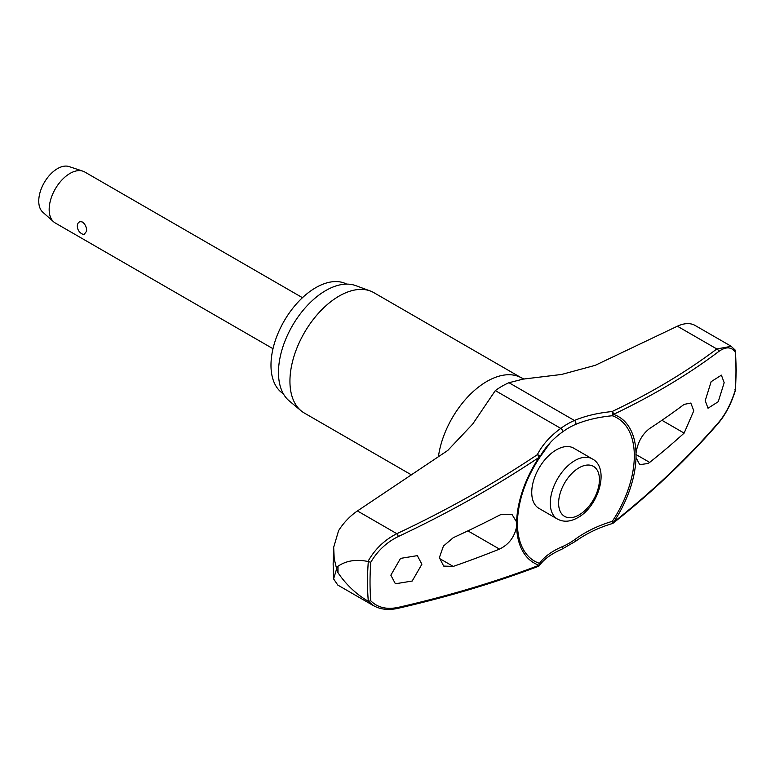 <?xml version="1.0" encoding="UTF-8"?>
<svg xmlns="http://www.w3.org/2000/svg" width="775" height="775" viewBox="0 0 775 775"><rect width="100%" height="100%" fill="white"/><g stroke="black" fill="none" stroke-linecap="round" stroke-linejoin="round"><path stroke-width="1.16" d="M731.193 346.27L694.487 325.113C689.76 322.787 684.063 323.156 677.389 326.207L595.2 365.345L561.623 374.451L523.183 379.101L508.972 382.714A74.526 43.022 120 0 0 495.312 390.6L472.702 424.041L447.747 450.469L357.43 510.938C350.058 515.985 343.79 522.524 338.617 530.565L333.676 547.266L334.219 558.814L336.592 568.656L338.016 566.215A266.125 153.653 120 0 0 337.997 569.509A266.125 153.653 120 0 0 338.016 572.773L336.592 568.976L333.599 578.906L337.784 585.057L373.666 605.779M636.023 453.046A84.485 48.777 120 0 0 613.529 414.373A2.354 1.589 -115.5 0 0 611.998 411.573A2.354 0.775 84.5 0 1 612.56 414.78A2.354 0.775 84.5 0 1 612.541 414.896A2.354 0.775 84.5 0 1 612.279 415.749A82.654 47.721 -60 0 1 634.318 455.816A82.654 47.721 -60 0 1 612.279 521.333L612.453 523.512A2.354 2.354 0 0 0 613.248 523.096A2.354 1.24 -128.4 0 0 613.529 522.292A84.485 48.777 120 0 0 636.023 457.647L636.023 453.046C637.699 442.312 642.243 434.126 649.663 428.498A926.474 504.351 2.7 0 0 684.131 404.385L690.806 403.058L693.799 410.75L684.131 433.109A926.474 563.783 177.2 0 1 649.663 462.404L648.21 463.46L639.724 464.671L636.023 457.647M538.761 566.05A2.354 1.967 -144.3 0 0 539.468 563.367A82.654 47.721 -60 0 1 517.438 523.299A82.654 47.721 -60 0 1 517.555 518.882A82.654 47.721 -60 0 1 539.468 457.783L539.109 457.337A84.485 48.777 120 0 0 516.615 521.982L516.615 526.583C514.523 537.075 508.807 544.583 499.478 549.107A926.474 504.351 -177.3 0 1 453.23 566.418L443.668 566.079L439.367 557.642L443.416 546.094L453.23 537.705A926.474 563.783 -2.8 0 0 499.478 515.201L501.299 514.368L511.975 514.416L516.615 521.982M539.507 457.744A2.354 1.647 -153.2 0 0 539.652 457.521A2.354 1.647 -153.2 0 0 539.778 456.901A2.354 1.647 -153.2 0 0 539.768 456.804A2.354 1.647 -153.2 0 0 537.337 454.683A2.354 1.104 56.2 0 1 539.109 457.337A924.023 598.097 -6.9 0 1 398.263 536.552C386.706 542.219 377.551 550.792 370.789 562.262L368.309 561.594A260.419 150.36 120 0 0 367.505 581.889A260.419 150.36 120 0 0 368.309 601.255L370.789 600.819A258.753 149.391 -60 0 1 370.033 581.977A258.753 149.391 -60 0 1 370.789 562.262M539.749 457.24A97.621 63.192 173.1 0 1 550.434 442.467A97.621 63.192 173.1 0 1 562.447 431.985A2.354 1.172 -126.1 0 0 562.64 431.123A2.354 1.172 -126.1 0 0 560.761 428.381A99.529 64.422 -6.9 0 0 537.337 454.683A921.678 596.576 173.1 0 1 396.839 533.694C384.594 539.836 374.955 549.097 367.941 561.478L368.309 561.594M367.941 561.478C356.18 559.085 346.212 560.664 338.016 566.215M283.35 393.768A63.327 36.561 -60 0 1 270.979 365.238A63.327 36.561 -60 0 1 298.133 302.027A63.327 36.561 -60 0 1 346.657 284.115M411.438 474.891L304.333 413.046A69.517 40.135 -60 0 1 301.049 410.76A69.517 40.135 -60 0 1 289.937 381.232A69.517 40.135 -60 0 1 318.041 313.71A69.517 40.135 -60 0 1 370.218 290.954A69.517 40.135 -60 0 1 373.841 292.65L521.643 377.977A69.517 40.135 -60 0 1 521.788 378.064M370.218 290.954L355.706 285.617A66.863 38.605 120 0 0 305.515 307.501A66.863 38.605 120 0 0 278.477 372.455A66.863 38.605 120 0 0 289.172 400.859L301.049 410.76M562.447 431.985A70.777 40.862 -60 0 1 575.418 424.497A97.621 48.583 -173.9 0 1 612.279 415.749A2.354 1.908 -71.1 0 0 613.529 414.373A924.023 459.875 6.1 0 0 718.609 351.608C725.603 346.561 731.125 346.648 735.194 351.879A258.753 149.391 -60 0 1 735.959 370.712A258.753 149.391 -60 0 1 735.194 390.426L735 389.554L735.194 390.426C731.125 403.455 725.603 414.121 718.609 422.423A924.023 598.097 173.1 0 1 613.529 522.292L612.279 521.333A97.621 63.192 -6.9 0 0 575.418 539.109A70.777 40.862 -60 0 1 562.447 546.598A97.621 48.583 6.1 0 0 539.468 563.367A2.354 1.908 108.9 0 1 539.109 565.266A2.354 1.463 69.2 0 1 538.383 566.312A2.354 2.354 0 0 0 539.458 565.488C544.021 559.124 551.5 553.689 561.894 549.184L575.583 541.289C586.074 533.684 598.358 527.756 612.453 523.512M557.477 519.076L538.935 508.361A34.759 20.063 -60 0 1 531.737 492.454A34.759 20.063 -60 0 1 546.908 457.473A34.759 20.063 -60 0 1 573.694 448.163L592.236 458.868A34.759 20.063 120 0 0 574.856 460.592A34.759 20.063 120 0 0 550.279 503.159A34.759 20.063 120 0 0 557.477 519.076C563.638 522.321 570.419 521.846 577.801 517.642C598.755 506.433 610.07 467.926 592.236 458.868M724.17 382.724L718.26 401.702L708.011 408.231L705.231 400.656L711.15 381.678L721.399 375.148L724.17 382.724M516.615 526.583A84.485 48.777 120 0 0 539.109 565.266A924.023 459.875 -173.9 0 1 398.263 607.377C386.706 609.78 377.551 607.6 370.789 600.819M421.881 564.239L412.193 581.037L395.386 583.778L390.842 575.176L400.539 558.387L417.338 555.636L421.881 564.239M302.453 297.687L84.717 171.982A29.46 17.002 120 0 0 82.877 171.159A29.46 17.002 120 0 0 60.896 181.098A29.46 17.002 120 0 0 49.164 209.512A29.46 17.002 120 0 0 53.63 221.815A29.46 17.002 120 0 0 55.267 222.997L273.003 348.711M86.655 231.153L83.962 234.622A8.835 8.835 0 0 1 77.364 225.234L77.335 225.777C77.723 222.251 79.486 221.03 82.644 222.125C85.337 224.411 86.674 227.424 86.655 231.153M82.877 171.159L69.091 166.577A26.505 15.306 120 0 0 49.309 175.528A26.505 15.306 120 0 0 38.75 201.093A26.505 15.306 120 0 0 42.77 212.166L53.63 221.815M735 349.893L731.164 346.309L716.807 348.963A2.354 1.802 53 0 1 718.609 351.608M735.223 350.155L735.194 351.879M613.248 523.096C652.821 491.679 687.861 458.383 718.367 423.179A2.354 1.463 -139.1 0 0 718.609 422.423M357.43 510.938L396.839 533.694A2.354 0.814 64.8 0 1 398.263 536.552M368.309 601.255L373.695 605.74M397.527 608.423A2.354 1.162 -102.9 0 0 397.585 608.414L397.585 608.414A2.354 1.162 -102.9 0 0 398.263 607.377M338.016 572.773C346.212 584.747 356.18 594.173 367.941 601.071M575.418 539.109A2.354 1.172 53.9 0 1 575.864 540.34A2.354 1.172 53.9 0 1 575.583 541.289M677.389 326.207L716.807 348.963A921.678 458.703 -173.9 0 1 611.998 411.573A99.529 49.532 6.1 0 0 574.411 420.496A74.526 43.022 120 0 0 560.761 428.381L495.312 390.6M575.418 424.497A2.354 1.521 -113.1 0 0 575.864 423.489A2.354 1.521 -113.1 0 0 574.411 420.496L508.972 382.714M562.447 546.598A2.354 1.521 66.9 0 1 562.64 547.973A2.354 1.521 66.9 0 1 561.894 549.184M438.408 456.775A69.517 40.135 -60 0 1 471.907 392.77A69.517 40.135 -60 0 1 521.643 377.977L524.442 378.994M467.887 530.865L499.478 549.107M558.61 503.159A28.869 16.662 120 0 0 579.022 514.949A28.869 16.662 120 0 0 599.433 479.589A28.869 16.662 120 0 0 579.022 467.809A28.869 16.662 120 0 0 558.61 503.159M661.928 420.292L684.131 433.109M635.917 454.47L649.663 462.404M439.396 558.436L453.23 566.418M333.676 547.266L333.143 564.006L333.599 578.906M735.465 350.833L736.25 370.062L735.465 390.125M517.555 518.882C518.94 498.451 526.254 478.078 539.507 457.773A2.354 2.354 0 0 0 539.652 457.521L550.434 442.467M735.456 390.174C731.329 403.533 725.632 414.538 718.367 423.189M373.521 605.643C380.36 609.47 388.382 610.4 397.585 608.414C447.911 596.924 494.847 582.887 538.383 566.312"/></g></svg>
